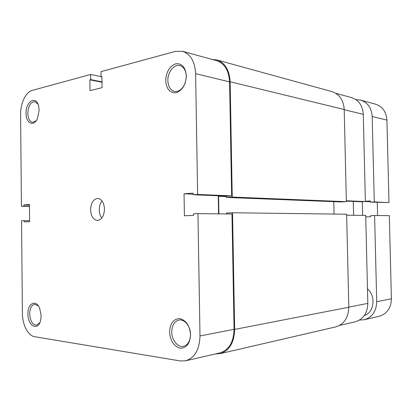 <?xml version="1.0" encoding="UTF-8"?>
<svg xmlns="http://www.w3.org/2000/svg" width="412" height="412" viewBox="0 0 412 412"><rect width="100%" height="100%" fill="white"/><g stroke="black" fill="none" stroke-linecap="round" stroke-linejoin="round"><path stroke-width="0.62" d="M226.574 213.941L226.559 213.004L232.533 212.767L346.641 214.214L348.799 307.234C348.434 317.77 343.989 324.352 335.471 326.974L220.121 353.651L215.43 353.949M212.304 59.467L216.872 59.936L331.923 91.608C339.447 94.152 343.546 100.121 344.211 109.51L346.353 201.679L340.863 201.937L226.276 197.425L226.255 196.117M333.777 201.659L334.055 214.055M232.533 212.767L234.655 329.399C234.212 342.619 229.371 350.7 220.121 353.651M222.969 195.983L218.587 196.256L218.896 213.859M216.872 59.936C225.009 62.768 229.427 70.04 230.143 81.761L232.244 197.06L226.276 197.425M346.353 201.679L232.244 197.06M226.26 196.57L218.587 196.256M169.564 332.062C170.048 323.368 173.416 318.883 179.668 318.605C186.054 320.217 189.685 325.593 190.55 334.74C189.978 343.706 186.507 348.186 180.137 348.176C173.843 346.291 170.316 340.92 169.564 332.062M190.499 334.384C190.524 326.289 184.514 318.903 179.04 320.042C174.4 321.298 171.969 325.284 171.752 332.005C171.701 340.106 177.809 347.702 183.479 346.317C187.944 344.962 190.282 340.987 190.499 334.384M27.908 314.006C27.501 303.448 35.937 298.999 39.64 308.181L41.159 315.695L40.706 320.088C38.388 331.614 27.635 326.155 27.908 314.006M38.398 305.936L34.711 304.236C31.549 305.055 29.87 308.3 29.674 313.959C30.225 321.082 32.522 324.826 36.57 325.192L39.887 322.601M165.696 80.639C166.175 71.915 169.487 66.306 175.636 63.809C181.913 63.124 185.477 67.125 186.332 75.808C185.766 84.831 182.351 90.47 176.094 92.731C169.904 93.117 166.438 89.085 165.696 80.639M186.214 78.368L186.296 76.328C185.961 70.473 183.829 66.893 179.9 65.596C174.08 63.881 167.524 72.229 167.859 80.634C168.189 86.613 170.403 90.218 174.503 91.438C179.194 91.922 182.794 88.997 185.307 82.657M26.054 113.336C25.554 101.136 36.477 94.909 38.728 106.507L39.145 110.272L37.399 118.687C33.66 127.169 25.863 123.255 26.054 113.336M37.986 104.143L34.824 101.62C30.632 102.022 28.289 105.925 27.805 113.326C28.057 118.558 29.649 121.555 32.574 122.318L36.174 120.762M101.785 218.072C100.183 215.945 99.338 213.231 99.256 209.929C99.271 206.263 100.198 203.265 102.042 200.938M90.578 209.806C90.954 202.848 93.354 199.048 97.768 198.404C101.785 199.094 104.02 202.647 104.488 209.059C104.102 215.965 101.754 219.771 97.438 220.477C93.318 219.838 91.031 216.285 90.578 209.806M101.048 76.611L90.65 74.474L32.316 90.367C25.812 91.953 20.373 103.453 20.6 114.613L21.424 206.257L23.984 206.088L23.973 204.872L29.443 204.491L29.602 221.702L24.128 221.908L24.117 220.693L21.553 220.796L22.387 313.3C22.356 324.666 28.057 335.811 34.665 336.717L180.338 360.943L185.657 360.794C194.763 357.863 199.542 349.577 199.99 335.945L197.945 213.637L231.977 213.998L234.073 329.332C233.645 342.192 228.928 350.051 219.926 352.914L185.657 360.794M182.562 51.325L216.655 60.662C224.571 63.407 228.876 70.483 229.572 81.885L231.647 195.891L197.626 194.443L195.607 73.635C194.907 61.563 190.56 54.127 182.562 51.325L175.435 51.371L100.986 71.657L101.053 76.879L101.929 76.647L102.068 87.658L89.996 90.64L89.868 79.835L90.712 79.609L90.65 74.474M197.626 194.443L193.207 194.742L193.182 193.156L184.061 193.784L184.416 215.759L193.552 215.409L193.527 213.818L197.945 213.637M231.647 195.891L227.28 196.163L193.207 194.742M218.242 195.782L218.561 213.854M29.458 206.402L21.424 206.257M193.202 194.176L184.061 193.784M29.592 220.688L24.117 220.693M29.443 204.975L23.973 204.872M29.458 206.185L23.984 206.088M102.001 82.235L89.868 79.835M101.996 81.849L90.712 79.609M101.939 77.059L101.053 76.879M348.799 307.089L367.823 303.402L365.707 215.404L346.667 215.203M335.795 93.297L351.56 97.613C358.734 100.023 362.642 105.606 363.281 114.351L344.216 109.721M346.338 201.123L361.453 201.751L365.377 201.571L363.281 114.351M353.609 215.275L353.28 201.411M367.823 303.402C367.478 313.208 363.245 319.352 355.134 321.829L339.488 325.423M346.327 200.762L365.377 201.571M364.316 315.541C374.189 312.646 376.161 296.207 367.473 288.807M365.367 201.236L370.362 201.005L370.388 202.127L374.271 201.947L388.985 202.575L386.919 120.088L372.185 116.514L374.271 201.947M372.185 116.514C371.552 107.944 367.684 102.47 360.582 100.085L355.855 99.591M359.465 320.078L364.151 319.753C372.18 317.312 376.367 311.287 376.707 301.682L391.4 298.829C391.07 308.099 386.966 313.934 379.086 316.318L364.151 319.753M365.743 216.887L370.743 216.743L370.712 215.615L374.601 215.497L376.707 301.682M362.627 215.373L362.303 201.715M374.601 215.497L389.314 215.651L391.4 298.829M370.388 202.127L388.985 202.575M377.562 215.528L377.243 202.41M360.582 100.085L375.528 104.179C382.501 106.512 386.296 111.817 386.919 120.088M365.372 201.509L370.378 201.726M348.799 307.234L234.655 329.399M344.211 109.51L230.143 81.761M229.572 81.885L195.607 73.635M199.99 335.945L234.073 329.332"/></g></svg>
